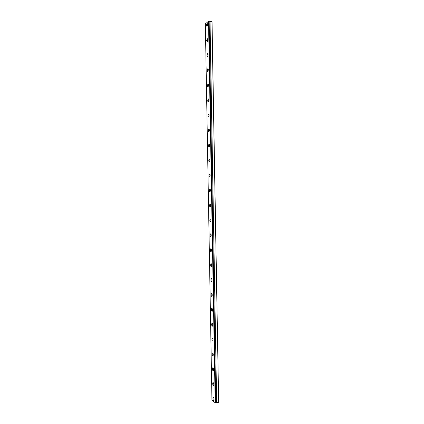 <?xml version="1.0" encoding="UTF-8"?>
<svg xmlns="http://www.w3.org/2000/svg" width="424" height="424" viewBox="0 0 424 424"><rect width="100%" height="100%" fill="white"/><g stroke="black" fill="none" stroke-linecap="round" stroke-linejoin="round"><path stroke-width="0.64" d="M207.522 24.629L206.939 23.58L206.424 25.53L207.007 26.585L207.522 24.629M214.072 399.403C213.934 397.966 213.632 397.32 213.166 397.468L212.954 398.475C213.092 399.911 213.394 400.553 213.866 400.41L214.072 399.403M213.813 384.547C213.68 383.132 213.378 382.501 212.917 382.66L212.7 383.694C212.832 385.103 213.129 385.734 213.595 385.58L213.813 384.547M213.553 369.68C213.426 368.286 213.129 367.672 212.663 367.836L212.44 368.896C212.567 370.284 212.864 370.899 213.33 370.74L213.553 369.68M213.293 354.803C213.166 353.431 212.875 352.832 212.413 353.001L212.18 354.093C212.307 355.46 212.599 356.059 213.06 355.89L213.293 354.803M213.034 339.91C212.912 338.564 212.62 337.981 212.164 338.156L211.921 339.274C212.042 340.62 212.334 341.203 212.79 341.029L213.034 339.91M212.774 325.012C212.652 323.687 212.366 323.115 211.915 323.3L211.661 324.445C211.777 325.77 212.064 326.337 212.519 326.157L212.774 325.012M212.514 310.098C212.398 308.799 212.117 308.243 211.666 308.434L211.401 309.605C211.512 310.909 211.799 311.465 212.249 311.274L212.514 310.098M212.254 295.178C212.138 293.896 211.862 293.355 211.412 293.551L211.141 294.754C211.253 296.037 211.528 296.577 211.979 296.381L212.254 295.178M211.989 280.243C211.883 278.987 211.608 278.457 211.163 278.658L210.882 279.893C210.988 281.154 211.263 281.679 211.709 281.483L211.989 280.243M211.73 265.297C211.624 264.062 211.353 263.548 210.913 263.749L210.617 265.021C210.723 266.256 210.993 266.776 211.433 266.569L211.73 265.297M211.47 250.34C211.369 249.127 211.099 248.623 210.664 248.835L210.357 250.139C210.458 251.353 210.728 251.856 211.163 251.644L211.47 250.34M211.205 235.373C211.11 234.181 210.845 233.693 210.415 233.905L210.097 235.246C210.193 236.433 210.458 236.926 210.887 236.714L211.205 235.373M210.945 220.395C210.85 219.224 210.59 218.747 210.166 218.959L209.838 220.337C209.928 221.508 210.187 221.985 210.611 221.773L210.945 220.395M210.68 205.402C210.59 204.257 210.336 203.79 209.917 204.008L209.578 205.423C209.663 206.568 209.917 207.034 210.341 206.817L210.68 205.402M210.421 190.403C210.336 189.274 210.087 188.818 209.668 189.035L209.313 190.493C209.398 191.616 209.647 192.072 210.066 191.855L210.421 190.403M210.156 175.388C210.076 174.285 209.832 173.84 209.424 174.057L209.053 175.552C209.133 176.654 209.382 177.1 209.79 176.882L210.156 175.388M209.896 160.362C209.816 159.281 209.578 158.846 209.175 159.064L208.788 160.601C208.868 161.682 209.112 162.116 209.514 161.899L209.896 160.362M209.631 145.326C209.557 144.266 209.318 143.842 208.926 144.059L208.529 145.639C208.603 146.699 208.841 147.123 209.233 146.905L209.631 145.326M209.371 130.279C209.297 129.24 209.064 128.827 208.677 129.044L208.269 130.666C208.338 131.705 208.571 132.118 208.958 131.901L209.371 130.279M209.106 115.222C209.037 114.204 208.809 113.802 208.428 114.014L208.004 115.678C208.073 116.701 208.295 117.103 208.682 116.886L209.106 115.222M208.841 100.154C208.778 99.152 208.555 98.76 208.179 98.972L207.739 100.684C207.808 101.68 208.025 102.073 208.401 101.861L208.841 100.154M208.576 85.07C208.518 84.09 208.301 83.708 207.93 83.92L207.479 85.675C207.543 86.655 207.755 87.037 208.126 86.825L208.576 85.07M208.317 69.976C208.253 69.022 208.046 68.646 207.686 68.852L207.214 70.654C207.272 71.614 207.484 71.99 207.845 71.783L208.317 69.976M208.052 54.871C207.993 53.938 207.787 53.567 207.437 53.774L206.954 55.629C207.007 56.562 207.214 56.927 207.569 56.726L208.052 54.871M207.787 39.755L207.188 38.679L206.689 40.582L207.288 41.658L207.787 39.755M211.958 21.56L218.652 402.228L212.037 21.624L209.112 21.242L215.763 402.742L209.154 21.258M209.112 21.242L208.529 21.232L205.349 23.882L211.947 400.055L215.191 402.774L215.763 402.742M218.572 402.296L216.669 402.599L210.028 21.348M209.954 21.348L216.669 402.599M216.595 402.593L215.811 402.721M208.529 21.232L215.191 402.774M208.725 21.2L215.387 402.8M207.294 23.617L206.939 23.58M213.442 397.426L213.166 397.468M213.203 382.618L212.917 382.66M212.959 367.799L212.663 367.836M212.721 352.964L212.413 353.001M212.477 338.124L212.164 338.156M212.233 323.268L211.915 323.3M211.995 308.402L211.666 308.434M211.751 293.525L211.412 293.551M211.507 278.632L211.163 278.658M211.263 263.728L210.913 263.749M211.019 248.814L210.664 248.835M210.776 233.889L210.415 233.905M210.532 218.948L210.166 218.959M210.288 203.997L209.917 204.008M210.044 189.035L209.668 189.035M209.795 174.057L209.424 174.057M209.551 159.069L209.175 159.064M209.302 144.07L208.926 144.059M209.053 129.06L208.677 129.044M208.804 114.035L208.428 114.014M208.555 98.993L208.179 98.972M208.306 83.941L207.93 83.92M208.052 68.879L207.686 68.852M207.802 53.806L207.437 53.774M207.548 38.717L207.188 38.679"/></g></svg>
